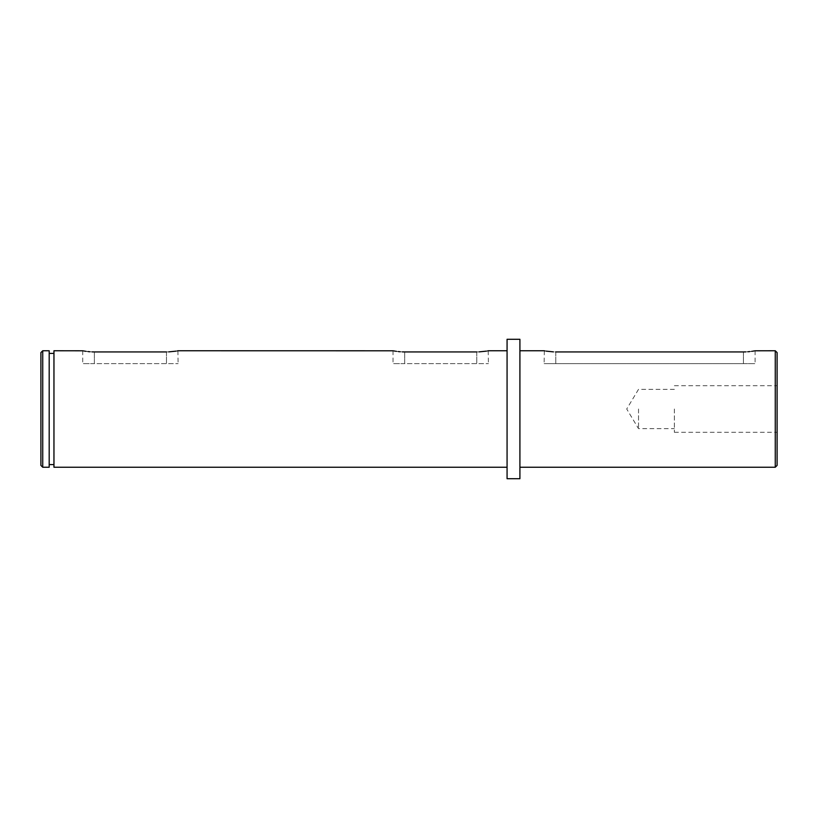 <?xml version="1.0" encoding="UTF-8"?>
<svg xmlns="http://www.w3.org/2000/svg" width="818" height="818" viewBox="0 0 818 818"><rect width="100%" height="100%" fill="white"/><g stroke="black" fill="none" stroke-linecap="round" stroke-linejoin="round"><path stroke-width="0.61" stroke-dasharray="4.09 3.07" d="M777.1 465.411L777.1 352.589M775.27 350.758L775.27 467.242M40.9 352.589L40.9 465.411M42.73 467.242L42.73 350.758M674.369 409L674.369 432.293L674.369 409M638.531 409L638.531 428.663L638.531 409M743.439 351.934L743.439 363.632L544.123 363.632L755.086 363.632L743.439 363.632L743.439 351.934L553.489 351.883M754.861 350.799L754.186 350.932M753.081 351.126L752.366 351.239M751.681 351.341L749.912 351.566M747.887 351.76L745.719 351.883M546.127 351.126L544.962 350.922M544.348 350.799L544.123 363.632M519.911 339.286L519.911 478.714M393.264 350.799L393.939 350.932M395.043 351.126L395.759 351.239M396.454 351.341L398.213 351.566M400.237 351.76L402.405 351.883M404.685 351.934L404.685 363.632L488.428 363.632L393.039 363.632L404.685 363.632L404.685 351.934L479.062 351.883M486.434 351.126L487.589 350.922M488.203 350.799L488.428 363.632M82.945 350.799L83.62 350.932M84.724 351.126L85.45 351.239M86.135 351.341L87.894 351.566M89.919 351.76L92.086 351.883M94.377 351.934L94.377 363.632L178.119 363.632L82.73 363.632L94.377 363.632L94.377 351.934L168.753 351.883M176.115 351.126L177.281 350.922M177.895 350.799L178.119 363.632M507.068 339.286L507.068 478.714M53.957 350.758L53.957 467.242M49.192 350.758L49.192 467.242M519.911 409L519.911 467.242L519.911 409M49.192 409L49.192 464.583L49.192 409M507.068 409L507.068 467.242L507.068 409M777.1 409L777.1 385.707L777.1 409M555.77 351.934L555.77 363.632L555.77 351.934M476.782 351.934L476.782 363.632L476.782 351.934M166.463 351.934L166.463 363.632L166.463 351.934M674.369 432.293L777.1 432.293M674.369 389.337L638.531 389.337L626.711 409L638.531 428.663L674.369 428.663M674.369 385.707L777.1 385.707M755.086 350.758L755.086 363.632M393.039 350.758L393.039 363.632M82.73 350.758L82.73 363.632"/><path stroke-width="1.23" d="M775.27 350.758L777.1 352.589L777.1 465.411L775.27 467.242L775.27 350.758L754.861 350.799M42.73 467.242L40.9 465.411L40.9 352.589L42.73 350.758L42.73 467.242L49.192 467.242L49.192 350.758L42.73 350.758M555.77 351.934C540.739 350.656 540.739 350.656 555.77 351.934L743.439 351.934C758.47 350.656 758.47 350.656 743.439 351.934L745.719 351.883M754.186 350.932L753.081 351.126M752.366 351.239L751.681 351.341M749.912 351.566L747.887 351.76M553.489 351.883L546.127 351.126M544.962 350.922L544.348 350.799M476.782 351.934C491.812 350.656 491.812 350.656 476.782 351.934L404.685 351.934C389.654 350.656 389.654 350.656 404.685 351.934L402.405 351.883M178.119 350.758L393.264 350.799M393.939 350.932L395.043 351.126M395.759 351.239L396.454 351.341M398.213 351.566L400.237 351.76M479.062 351.883L486.434 351.126M487.589 350.922L488.203 350.799M166.463 351.934C181.494 350.656 181.494 350.656 166.463 351.934L94.377 351.934C79.346 350.656 79.346 350.656 94.377 351.934L92.086 351.883M507.068 467.242L53.957 467.242L53.957 350.758L82.945 350.799M83.62 350.932L84.724 351.126M85.45 351.239L86.135 351.341M87.894 351.566L89.919 351.76M168.753 351.883L176.115 351.126M177.281 350.922L177.895 350.799M519.911 409L519.911 339.286L507.068 339.286L507.068 478.714L519.911 478.714L519.911 409M544.123 350.758L519.911 350.758M507.068 350.758L488.428 350.758M53.957 353.417L49.192 353.417M53.957 464.583L49.192 464.583M775.27 467.242L519.911 467.242"/></g></svg>
